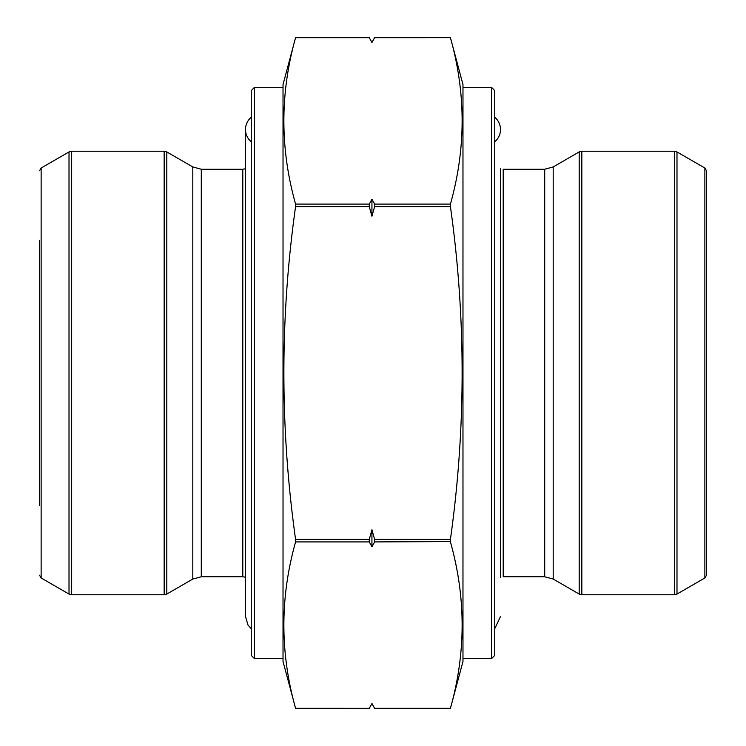 <?xml version="1.0" encoding="UTF-8"?>
<svg xmlns="http://www.w3.org/2000/svg" width="746" height="746" viewBox="0 0 746 746"><rect width="100%" height="100%" fill="white"/><g stroke="black" fill="none" stroke-linecap="round" stroke-linejoin="round"><path stroke-width="1.12" d="M494.738 117.281A15.88 15.88 0 0 1 494.738 141.768M500.51 577.217L500.51 168.782M251.262 141.768A15.88 15.88 0 0 1 251.262 117.281M369.251 708.308L371.937 703.506L374.632 708.308L371.937 703.506L369.251 708.318L295.575 708.308C279.974 652.843 279.974 597.378 295.575 541.913L295.63 539.964M369.251 539.395L371.937 529.781L374.632 539.395L374.632 541.913L371.937 546.725L369.251 541.913L369.251 539.395L295.575 539.395C279.983 428.129 279.983 317.199 295.575 206.605L295.63 204.413M450.425 37.692C466.026 93.157 466.026 148.622 450.425 204.087L450.425 206.605C466.017 317.199 466.017 428.129 450.425 539.395L450.425 541.913C466.026 597.378 466.026 652.843 450.425 708.308L462.977 661.469L462.977 84.531L450.425 37.682L374.632 37.692L371.937 42.494L369.251 37.682L371.937 42.494L369.251 37.692L295.575 37.692C279.974 93.157 279.974 148.622 295.575 204.087L369.251 204.087L371.937 199.275L374.632 204.087L374.632 206.605L371.937 216.219L369.251 206.605L369.251 204.087M374.632 541.913L450.37 541.587M374.632 206.605L450.425 206.605L450.37 206.036M295.575 37.682L283.023 84.531L283.023 661.469L295.575 708.318M251.262 373L251.262 90.592L254.433 87.413L254.433 658.587L251.262 655.408L251.262 373M39.538 505.322L39.538 240.678M494.738 90.592L494.738 655.408L491.567 658.587L491.567 87.413L494.738 90.592M500.51 616.476L494.738 628.719L494.738 636.301M704.867 168.027L706.462 170.778L706.462 575.222L704.867 577.973L704.867 168.027L676.986 151.932L676.986 594.068L674.337 594.776L674.337 151.224L581.843 151.224L581.843 594.776L674.337 594.776M371.937 529.781L371.937 546.725M371.937 199.275L371.937 216.219M369.251 206.605L295.575 206.605M369.251 541.913L295.575 541.913M450.425 708.308L374.632 708.308L371.937 703.646M450.425 204.087L374.632 204.087M450.425 539.395L374.632 539.395M245.49 616.476L245.49 129.524L245.49 168.782L242.795 169.221L242.795 576.779L245.49 577.217L245.49 616.476L247.998 625.045L251.262 628.719M242.795 169.221L201.28 169.221L201.28 576.779L192.813 579.045L166.806 594.068L166.806 151.932L192.813 166.955L192.813 579.045M71.663 594.776L164.157 594.776L164.157 151.224L71.663 151.224L71.663 594.776L69.014 594.068L69.014 151.932L71.663 151.224M69.014 151.932L41.133 168.027L41.133 577.973L69.014 594.068M579.194 373L579.194 151.932L553.187 166.955L553.187 579.045L579.194 594.068L579.194 373M544.72 169.221L503.205 169.221L503.205 576.779L544.72 576.779L544.72 169.221L553.187 166.955M369.251 708.7L295.575 708.7M369.251 37.3L295.575 37.3M450.425 708.7L374.632 708.7M450.425 37.3L374.632 37.3M283.023 87.413L254.433 87.413M283.023 658.587L254.433 658.587M242.795 576.779L201.28 576.779M201.28 169.221L192.813 166.955M164.157 151.224L166.806 151.932M164.157 594.776L166.806 594.068M41.133 168.027L39.538 170.778M41.133 577.973L39.538 575.222M704.867 577.973L676.986 594.068M544.72 576.779L553.187 579.045M462.977 658.587L491.567 658.587M462.977 87.413L491.567 87.413M581.843 151.224L579.194 151.932M581.843 594.776L579.194 594.068M676.986 151.932L674.337 151.224M371.937 42.354L374.632 37.682"/></g></svg>
